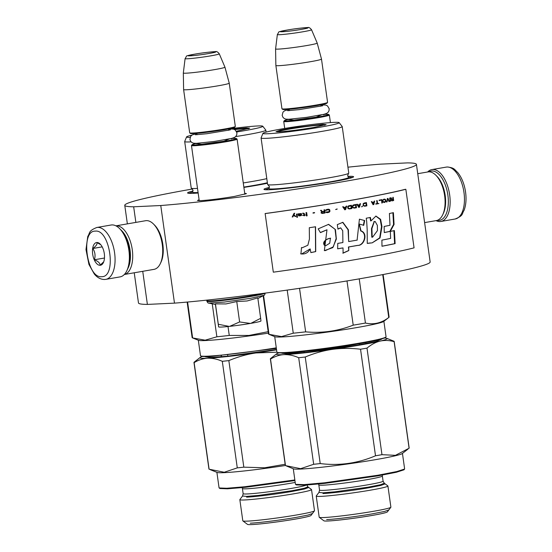<?xml version="1.0" encoding="UTF-8"?>
<svg xmlns="http://www.w3.org/2000/svg" width="552" height="552" viewBox="0 0 552 552"><rect width="100%" height="100%" fill="white"/><g stroke="black" fill="none" stroke-linecap="round" stroke-linejoin="round"><path stroke-width="0.83" d="M244.715 193.303L246.482 193.628L234.476 196.415C220.91 198.665 209.705 200.072 200.859 200.645L197.478 200.514L199.093 199.714M347.836 176.364A45.25 2.449 172 0 1 353.549 176.888A45.25 2.449 172 0 1 319.615 183.926A45.25 2.449 172 0 1 270.232 189.709A45.25 2.449 172 0 1 264.063 189.467A45.25 2.449 172 0 1 269.41 187.383M198.154 193.027A45.25 2.449 172 0 1 193.842 193.297A45.25 2.449 172 0 1 187.673 193.055A45.25 2.449 172 0 1 193.021 190.971M267.444 183.264A45.25 2.449 172 0 1 243.887 187.411M347.932 167.187A147.267 7.963 172 0 1 380.425 164.158L407.521 162.888A147.267 7.963 172 0 1 416.422 164.344A147.267 7.963 172 0 1 322.354 185.106A147.267 7.963 172 0 1 160.763 205.523L133.667 206.793A147.267 7.963 172 0 1 124.759 205.337A147.267 7.963 172 0 1 192.475 188.998M142.733 271.308L147.384 304.414A147.267 7.963 172 0 1 138.483 302.958L134.239 272.778M133.667 206.793L135.861 222.401M160.763 205.523L174.48 303.138L147.384 304.414M416.422 164.344L430.146 261.965A147.267 7.963 172 0 1 336.071 282.727A147.267 7.963 172 0 1 174.48 303.138M348.533 177.254L352.555 177.44M265.167 189.722L268.983 188.432M188.777 193.31L192.593 192.02M237.056 139.063A23.039 1.249 172 0 1 237.098 139.125A23.039 1.249 172 0 1 225.913 141.788A23.039 1.249 -8 0 1 203.067 144.997A23.039 1.249 -8 0 1 191.475 145.542A23.039 1.249 -8 0 1 191.503 145.466L192.061 144.727A22.377 1.208 -8 0 0 202.777 144.327A22.377 1.208 -8 0 0 225.492 141.153A22.377 1.208 172 0 0 236.318 138.504L237.056 139.063M231.178 138.517A22.377 1.208 172 0 1 236.318 138.504M197.002 143.32A22.377 1.208 -8 0 0 192.061 144.727M235.29 126.505L234.731 127.25A22.377 1.208 172 0 1 223.891 129.761A22.377 1.208 -8 0 1 190.481 133.467L189.736 132.908A23.039 1.249 -8 0 0 224.133 129.092A23.039 1.249 172 0 0 235.29 126.505A23.039 1.249 172 0 0 235.318 126.436L229.232 83.159A23.039 1.249 172 0 1 229.232 83.159A23.039 1.249 172 0 1 218.047 85.815A23.039 1.249 -8 0 1 195.201 89.031A23.039 1.249 -8 0 1 183.609 89.569A23.039 1.249 -8 0 0 183.609 89.569L189.695 132.846A23.039 1.249 -8 0 0 189.736 132.908M219.275 53.82C217.716 51.867 216.405 51.15 215.349 51.688C214.072 51.508 202.425 52.778 194.642 54.165C183.733 56.794 187.922 54.593 185.092 58.622A17.257 0.931 -8 0 0 193.676 58.243A17.257 0.931 -8 0 0 210.898 55.828A17.257 0.931 -8 0 0 219.275 53.82L224.94 67.151A21.017 1.138 172 0 1 224.947 67.158A21.017 1.138 172 0 1 214.742 69.593A21.017 1.138 -8 0 1 193.842 72.533A21.017 1.138 -8 0 1 183.326 73.009A21.017 1.138 -8 0 0 183.326 73.009L183.609 89.562M329.316 114.975A23.039 1.249 172 0 1 329.358 115.037A23.039 1.249 172 0 1 318.173 117.7A23.039 1.249 -8 0 1 295.327 120.916A23.039 1.249 -8 0 1 283.735 121.454A23.039 1.249 -8 0 1 283.762 121.378L284.321 120.64A22.377 1.208 -8 0 0 295.037 120.239A22.377 1.208 -8 0 0 317.752 117.065A22.377 1.208 172 0 0 328.578 114.423L329.316 114.975M323.438 114.43A22.377 1.208 172 0 1 328.578 114.423M289.269 119.232A22.377 1.208 -8 0 0 284.321 120.64M327.55 102.424L326.991 103.162A22.377 1.208 172 0 1 316.151 105.673A22.377 1.208 -8 0 1 282.741 109.379L281.996 108.827A23.039 1.249 -8 0 0 316.393 105.011A23.039 1.249 172 0 0 327.55 102.424A23.039 1.249 172 0 0 327.577 102.348L321.492 59.071A23.039 1.249 172 0 1 321.492 59.071A23.039 1.249 172 0 1 310.307 61.727A23.039 1.249 -8 0 1 287.461 64.943A23.039 1.249 -8 0 1 275.869 65.481A23.039 1.249 -8 0 0 275.869 65.481L281.955 108.765A23.039 1.249 -8 0 0 281.996 108.827M311.535 29.732C309.976 27.779 308.665 27.069 307.609 27.6C306.332 27.421 294.685 28.69 286.902 30.084C275.993 32.706 280.181 30.512 277.359 34.534A17.257 0.931 -8 0 0 285.936 34.162A17.257 0.931 -8 0 0 303.158 31.74A17.257 0.931 -8 0 0 311.535 29.732L317.2 43.063A21.017 1.138 172 0 1 317.207 43.077A21.017 1.138 172 0 1 307.002 45.505A21.017 1.138 -8 0 1 286.102 48.445A21.017 1.138 -8 0 1 275.586 48.921A21.017 1.138 -8 0 0 275.586 48.921L275.869 65.474M250.822 323.362L260.661 318.311L260.965 320.995A21.39 1.159 -8 0 1 250.822 323.362L250.38 323.438A21.39 1.159 -8 0 1 229.646 326.356L229.197 326.404A21.39 1.159 172 0 1 221.58 327.053A21.39 1.159 172 0 1 218.668 326.943L218.626 326.915M215.432 304.483L218.626 326.887L218.302 324.272L229.197 326.404M260.661 318.311L257.798 297.914L247.13 300.971L236.753 301.551L225.947 303.938L215.439 303.876L215.466 304.421M215.487 304.49L208.766 303.089L224.443 302.047L250.511 298.328L263.904 295.341C264.408 295.486 264.843 294.727 265.215 293.057M215.439 303.876L218.302 324.272M229.646 326.356L239.616 321.947L250.38 323.438M236.753 301.551L239.616 321.947M104.956 279.45A26.323 13.22 -99.8 0 0 105.777 279.36L120.081 276.89A26.323 13.22 -99.8 0 0 126.815 270.756L127.374 269.576A25.012 12.565 -99.8 0 0 129.34 250.159A25.012 12.565 -99.8 0 0 120.446 229.453L119.522 228.528A26.323 13.22 -99.8 0 0 111.939 224.919A26.323 13.22 -99.8 0 0 111.118 225.009L96.814 227.479C88.051 231.04 90.231 232.772 87.768 236.449L85.981 249.566L88.927 264.422L94.288 273.999C97.29 277.656 100.74 279.491 104.652 279.484L105.777 279.36A26.323 13.22 -99.8 0 0 114.464 251.981A26.323 13.22 -99.8 0 0 97.642 227.389A26.323 13.22 -99.8 0 0 96.814 227.479M126.815 270.756A26.323 13.22 -99.8 0 0 128.885 250.325A26.323 13.22 -99.8 0 0 119.522 228.528M95.289 231.129C80.095 230.425 86.899 278.794 101.692 276.683C116.886 277.387 110.09 229.011 95.289 231.129M96.89 242.514A11.516 5.782 -99.8 0 0 92.681 254.175A11.516 5.782 -99.8 0 0 100.091 265.291A11.516 5.782 -99.8 0 0 103.403 262.573A11.516 5.782 -99.8 0 0 100.209 244.094A11.516 5.782 -99.8 0 0 96.89 242.514M100.788 244.729L97.007 242.618C97.352 244.274 95.951 246.226 92.819 248.483C95.082 251.94 95.613 255.7 94.406 259.757C98.063 261.262 99.988 263.062 100.181 265.16L103.735 261.765M94.406 259.757L104.473 258.019M92.819 248.483L102.189 246.868M428.876 171.844A25.012 12.565 80.2 0 1 431.781 170.989A25.012 12.565 80.2 0 1 447.879 195.125A25.012 12.565 80.2 0 1 438.736 220.448A25.012 12.565 80.2 0 1 437.26 220.351M427.641 171.989A26.323 13.22 80.2 0 1 431.899 169.581A26.323 13.22 80.2 0 1 432.72 169.492A26.323 13.22 80.2 0 1 449.666 194.897A26.323 13.22 80.2 0 1 440.862 221.469A26.323 13.22 80.2 0 1 440.041 221.559A26.323 13.22 80.2 0 1 436.046 220.627M417.74 173.701L427.972 171.934A24.681 12.399 80.2 0 1 428.745 171.844A24.681 12.399 80.2 0 1 435.852 175.225L437.005 176.385A23.039 11.571 80.2 0 1 445.202 195.463A23.039 11.571 80.2 0 1 443.394 213.341L442.69 214.825A24.681 12.399 80.2 0 1 436.377 220.572L424.612 222.608M435.852 175.225A24.681 12.399 80.2 0 1 444.629 195.663A24.681 12.399 80.2 0 1 442.69 214.825M127.788 268.638A23.039 11.571 -99.8 0 0 130.024 249.918A23.039 11.571 -99.8 0 0 121.15 230.198M160.321 263.608A24.681 12.399 -99.8 0 0 162.26 244.453A24.681 12.399 -99.8 0 0 153.484 224.015L154.643 225.175A23.039 11.571 -99.8 0 1 162.833 244.253A23.039 11.571 -99.8 0 1 161.025 262.131L160.321 263.608A24.681 12.399 -99.8 0 1 154.008 269.362L124.338 274.489A24.681 12.399 -99.8 0 0 132.259 249.635A24.681 12.399 -99.8 0 0 116.375 225.816A24.681 12.399 -99.8 0 0 115.948 225.851M153.484 224.015A24.681 12.399 -99.8 0 0 146.377 220.634A24.681 12.399 -99.8 0 0 145.604 220.717L115.934 225.844M233.399 129.12L246.261 127.912L249.739 128.195L236.366 131.231M246.42 128.637L248.717 128.671M276.373 348.45L208.766 356.702L201.342 356.413L200.597 355.854A55.124 2.981 172 0 1 200.493 355.709L198.32 340.225M276.283 347.836A55.124 2.981 172 0 1 208.111 356.15A55.124 2.981 172 0 1 200.597 355.854M191.827 135.178A38.502 2.084 -8 0 0 186.555 136.93L184.699 141.505A40.972 2.215 -8 0 0 184.692 141.574L191.233 188.108A40.972 2.215 -8 0 0 191.516 188.315A40.972 2.215 -8 0 0 196.892 188.439A40.972 2.215 172 0 0 197.499 188.404M184.692 141.574A40.972 2.215 -8 0 0 190.35 141.905A40.972 2.215 172 0 0 191.075 141.871M236.704 131.949A38.502 2.084 172 0 0 262.766 126.222A38.502 2.084 172 0 0 257.473 125.973A38.502 2.084 -8 0 0 229.114 128.933M186.555 136.93A38.502 2.084 -8 0 0 190.123 137.372M262.766 126.222L265.809 130.106A40.972 2.215 172 0 1 265.836 130.168A40.972 2.215 172 0 1 235.669 136.579M266.795 178.634A40.972 2.215 172 0 1 243.26 182.947M187.59 302.034L192.634 337.934L205.151 340.184L216.874 336.796L212.237 303.814M228.004 326.529L229.259 335.443A60.879 3.291 172 0 1 216.874 336.796M268.196 331.676L248.945 335.443L229.259 335.443M187.142 302.075L192.137 337.603A60.879 3.291 -8 0 0 192.448 337.872A60.879 3.291 -8 0 0 192.634 337.934M192.448 337.872L198.582 340.329A55.124 2.981 -8 0 0 205.917 340.529A55.124 2.981 172 0 0 268.403 333.125M221.449 355.729A62.528 3.381 -8 0 0 221.159 355.785L221.304 356.778M296.921 514.919A36.197 1.96 172 0 1 242.88 520.915A36.197 1.96 172 0 1 242.811 520.819L239.837 499.67A36.197 1.96 172 0 1 239.872 499.553L242.556 496.013L246.392 496.407L258.384 495.427L291.925 490.728L304.166 488.306L307.912 486.829L311.466 489.493A36.197 1.96 -8 0 1 311.528 489.589L314.502 510.745A36.197 1.96 -8 0 1 314.467 510.855A36.197 1.96 -8 0 1 296.921 514.919M314.467 510.855L310.969 515.485A32.085 1.732 -8 0 1 295.417 519.087A32.085 1.732 172 0 1 247.517 524.4L242.88 520.915M239.837 499.67A36.197 1.96 172 0 0 258.053 498.822A36.197 1.96 172 0 0 293.954 493.771A36.197 1.96 -8 0 0 311.528 489.589M294.94 480.564L245.44 487.299L227.486 488.81L219.91 488.527L219.061 487.823L216.888 472.339M294.851 479.95L244.881 486.74L226.796 488.258L219.165 487.968M200.162 357.461A55.945 3.022 172 0 0 207.69 358.227C212.437 358.069 217.315 359.097 222.304 361.318A62.528 3.381 172 0 0 228.845 360.608C238.064 356.764 247.11 354.212 255.969 352.956A55.945 3.022 172 0 1 207.69 358.227C203.17 358.448 198.651 359.918 194.125 362.643A62.528 3.381 172 0 1 193.966 362.45A62.528 3.381 172 0 1 194.042 362.243L200.162 357.461A55.945 3.022 172 0 1 202.011 356.64M276.918 352.197L255.969 352.956A55.945 3.022 -8 0 0 276.566 349.837M228.845 360.608L243.825 467.164A62.528 3.381 172 0 1 237.284 467.875L224.243 472.264L209.098 469.2A62.528 3.381 172 0 1 208.939 469.007L193.966 362.45M285.17 464.253L264.691 467.779L243.825 467.164M222.304 361.318L237.284 467.875M194.125 362.643L209.098 469.2M276.524 349.519L227.155 356.219L210.395 357.496L205.434 356.806M227.679 355.095L227.824 356.15M285.363 465.495A55.124 2.981 172 0 1 217.15 472.443L210.208 469.662M250.256 523.186C258.957 522.827 280.899 520.067 296.024 517.424L308.078 515.05L312.397 513.526M308.74 487.492L304.421 489.017L292.36 491.39C277.235 494.033 255.3 496.793 246.599 497.152M248.103 128.837L248.117 128.851A23.605 1.276 172 0 0 248.103 128.837A23.605 1.276 172 0 0 244.853 128.678A23.605 1.276 -8 0 0 234.669 129.596M322.651 124.317L326.128 124.6L313.846 127.45C299.971 129.755 288.517 131.197 279.471 131.783L276.014 131.645L280.423 130.155L293.685 127.76L322.651 124.317M322.81 125.042L325.107 125.076M383.881 321.292L386.055 336.775A55.124 2.981 172 0 1 386 336.941L385.441 337.686L377.782 340.149L359.048 343.806C334.622 348.07 299.205 352.535 285.156 353.114L277.732 352.825L276.987 352.266A55.124 2.981 172 0 1 276.883 352.114L274.71 336.637M386 336.941A55.124 2.981 172 0 1 359.29 343.137A55.124 2.981 172 0 1 284.501 352.562A55.124 2.981 172 0 1 276.987 352.266M262.945 133.343A38.502 2.084 -8 0 0 268.251 133.722A38.502 2.084 172 0 0 311.845 128.554A38.502 2.084 172 0 0 339.156 122.634A38.502 2.084 172 0 0 333.863 122.385A38.502 2.084 -8 0 0 291.421 127.367A38.502 2.084 -8 0 0 262.945 133.343L261.089 137.91A40.972 2.215 -8 0 0 261.082 137.986L267.623 184.513A40.972 2.215 -8 0 0 267.906 184.727A40.972 2.215 -8 0 0 273.281 184.844A40.972 2.215 172 0 0 316.862 179.786A40.972 2.215 172 0 0 348.547 173.39L347.629 175.66L348.574 177.282A40.261 2.18 172 0 1 320.498 183.457A40.261 2.18 172 0 1 274.475 188.922A40.261 2.18 -8 0 1 268.955 188.473L269.417 186.652L267.906 184.727M261.082 137.986A40.972 2.215 -8 0 0 266.74 138.31A40.972 2.215 172 0 0 312.522 132.915A40.972 2.215 172 0 0 342.226 126.58A40.972 2.215 172 0 0 342.199 126.511L339.156 122.634M277.125 131.818L279.319 131.155M342.226 126.58L348.767 173.114A40.972 2.215 172 0 1 348.547 173.39M346.994 280.94L353.211 325.162C337.879 331.117 322.023 333.353 305.649 331.855A60.879 3.291 172 0 1 293.264 333.201L281.541 336.589L269.024 334.339L263.573 295.52M359.228 278.863L365.438 323.044A60.879 3.291 172 0 1 353.211 325.162M287.206 290.097L293.264 333.201M299.529 288.323L305.649 331.855M382.729 274.606L388.76 317.49C381.508 323.072 373.732 324.928 365.438 323.044M383.122 274.53L389.105 317.062A60.879 3.291 172 0 1 388.877 317.407A60.879 3.291 172 0 1 388.76 317.49M263.145 295.741L268.527 334.008A60.879 3.291 -8 0 0 268.838 334.277A60.879 3.291 -8 0 0 269.024 334.339M268.838 334.277L274.972 336.741A55.124 2.981 -8 0 0 282.307 336.941A55.124 2.981 172 0 0 341.412 330.061A55.124 2.981 172 0 0 383.661 321.464L388.877 317.407M297.838 352.142A62.528 3.381 -8 0 0 297.549 352.19L297.694 353.19M366.997 348.119A62.528 3.381 -8 0 1 363.823 348.671A62.528 3.381 -8 0 1 360.539 349.23C351.065 348.077 341.674 348.119 332.359 349.368A55.945 3.022 172 0 1 284.08 354.632C288.827 354.474 293.705 355.509 298.694 357.731A62.528 3.381 172 0 0 305.235 357.013C314.454 353.17 323.5 350.623 332.359 349.368A55.945 3.022 -8 0 0 359.973 345.069A55.945 3.022 -8 0 0 380.031 341.129C375.684 342.171 371.337 344.503 366.997 348.119L381.97 454.675L395.439 455.338L409.094 448.217A62.528 3.381 -8 0 0 409.163 448.01L394.19 341.453A62.528 3.381 -8 0 0 394.031 341.253L392.237 340.522M373.311 511.331A36.197 1.96 172 0 1 319.27 517.327A36.197 1.96 172 0 1 319.201 517.224L316.227 496.075A36.197 1.96 172 0 1 316.262 495.965L318.946 492.418L322.782 492.819L334.774 491.832L368.315 487.14L380.556 484.718L384.302 483.235L387.856 485.905A36.197 1.96 -8 0 1 387.918 486.001L390.892 507.15A36.197 1.96 -8 0 1 390.857 507.267A36.197 1.96 -8 0 1 373.311 511.331M390.857 507.267L387.359 511.89A32.085 1.732 -8 0 1 371.806 515.499A32.085 1.732 172 0 1 323.907 520.812L319.27 517.327M316.227 496.075A36.197 1.96 172 0 0 334.443 495.227A36.197 1.96 172 0 0 370.344 490.183A36.197 1.96 -8 0 0 387.918 486.001M402.449 453.406L404.623 468.889L404.009 469.8L396.35 472.264L377.616 475.914L324.88 483.373L304.801 485.173L296.279 484.925L295.451 484.228L293.278 468.751M404.568 469.055L396.819 471.553L377.851 475.251L324.486 482.8L304.159 484.615L295.555 484.38M276.552 353.866A55.945 3.022 172 0 0 284.08 354.632C279.56 354.853 275.041 356.33 270.514 359.055A62.528 3.381 172 0 1 270.356 358.855A62.528 3.381 172 0 1 270.432 358.648L276.552 353.866A55.945 3.022 172 0 1 278.401 353.045M305.235 357.013L320.215 463.57A62.528 3.381 172 0 1 313.674 464.287L300.626 468.676L285.487 465.612A62.528 3.381 172 0 1 285.329 465.412L270.356 358.855M360.539 349.23L375.512 455.786C357.779 463.342 339.342 465.936 320.215 463.57M298.694 357.731L313.674 464.287M270.514 359.055L285.487 465.612M384.854 338.086A55.945 3.022 -8 0 1 386.862 338.362A55.945 3.022 -8 0 1 380.031 341.129C384.599 340.108 389.298 340.287 394.114 341.66A62.528 3.381 -8 0 0 394.19 341.453M381.611 339.19L376.153 341.447L357.234 345.2L305.594 352.411L287.33 353.887L281.824 353.218M365.852 342.585L365.997 343.606M394.114 341.66L409.094 448.217M381.97 454.675A62.528 3.381 -8 0 1 378.803 455.227A62.528 3.381 172 0 1 375.512 455.786M286.598 466.067L293.54 468.855A55.124 2.981 172 0 0 375.657 459.63A55.124 2.981 -8 0 0 402.229 453.578L407.949 449.128M359.373 343.744L359.524 344.8M304.069 351.507L304.214 352.555M326.646 519.598C335.347 519.239 357.289 516.472 372.414 513.829L384.468 511.462L388.787 509.938M385.13 483.904L380.811 485.429L368.75 487.796C353.625 490.438 331.69 493.205 322.989 493.564M324.493 125.242L324.507 125.263A23.605 1.276 172 0 0 324.493 125.242A23.605 1.276 172 0 0 321.243 125.09A23.605 1.276 -8 0 0 295.168 128.154A23.605 1.276 -8 0 0 277.76 131.811A23.605 1.276 -8 0 0 277.753 131.831L277.76 131.811M405.837 189.281L404.954 189.384A147.267 7.963 172 0 1 265.139 213.541L273.316 272.177A148.253 8.018 -8 0 0 414.069 247.855L405.837 189.281A148.253 8.018 172 0 1 265.084 213.603M300.647 253.823C304.918 254.527 308.085 252.899 310.155 248.924L310.88 252.616A148.709 9.874 -11.1 0 0 315.723 251.595A7858.258 2010.494 -90.6 0 0 315.565 226.762A148.253 8.018 172 0 1 309.286 227.734L309.43 239.023L307.843 245.247L302.255 247.751L301.516 247.517L300.937 253.899M318.166 228.88L320.436 232.627L326.984 229.777L324.348 250.663L332.815 247.62L336.361 239.037L335.43 229.577L328.612 224.34L318.166 228.88M357.103 240.113A148.253 8.018 172 0 1 348.678 241.569L348.388 229.77L342.868 222.304L337.313 224.616L337.948 229.128L340.681 227.879L342.73 230.75L342.895 242.549A148.253 8.018 172 0 1 337.755 243.397L337.651 248.821A148.253 8.018 -8 0 0 343.02 247.931L343.102 253.154L348.781 250.573L348.719 246.972A148.253 8.018 -8 0 0 357.848 245.405C364.32 245.709 368.336 233.254 361.049 230.908L359.317 224.05L363.74 225.313L364.699 220.565L359.414 219.165L357.103 240.113M366.707 221.676L367.177 229.729A5439.636 3242.579 91.5 0 1 367.266 243.411L372.2 242.845L380.045 237.96L381.963 226.658L380.625 219.344L375.947 216.06L371.034 220.876L370.399 217.447A148.253 8.018 172 0 1 366.224 218.219L366.707 221.676M384.275 232.578A148.253 8.018 -8 0 0 390.312 231.364L394.073 224.429L393.41 212.665A148.253 8.018 172 0 1 389.401 213.507L389.995 225.278A148.253 8.018 172 0 1 384.151 226.458L384.275 232.578M395.122 243.625L394.411 230.57A148.253 8.018 172 0 1 390.319 231.426L390.643 238.402A148.253 8.018 172 0 1 381.894 240.141L381.984 246.261A148.253 8.018 -8 0 0 395.122 243.625L394.611 243.68L393.893 230.626M393.203 197.271L392.803 197.361L393.01 198.817L391.851 199.058L391.099 197.726L390.616 197.83L391.465 199.286L391.037 200.307L392.037 200.873A148.253 8.018 -8 0 0 393.659 200.528L393.203 197.271M390.512 201.197L390.057 197.947L389.636 198.037L390.091 201.287L390.512 201.197L389.802 198.002M389.526 201.411L387.925 198.396L387.345 198.513L386.628 202.011L387.069 201.922L387.69 198.872L389.098 201.501L389.526 201.411L387.67 198.416M384.233 202.501L385.855 201.383L385.613 199.651L384.765 199.113L383.405 199.389L382.736 200.238L382.978 201.97L384.233 202.501M381.922 202.963L382.391 202.867L381.929 199.617A148.253 8.018 172 0 1 379.1 200.176L379.155 200.59A148.253 8.018 -8 0 0 381.522 200.121L381.922 202.963M371.827 201.577L371.317 201.673L373.131 204.668L373.807 204.544L374.691 201.031L374.194 201.128L373.973 202.025A148.253 8.018 172 0 1 372.283 202.342L371.827 201.577M363.168 203.681L363.264 205.723L364.734 206.241A148.253 8.018 -8 0 0 366.88 205.841L366.424 202.591A148.253 8.018 172 0 1 364.279 202.984L363.168 203.681M362.485 206.151L361.726 206.786L362.485 206.151M359.504 207.186L360.532 203.667L359.98 203.764L359.725 204.661A148.253 8.018 172 0 1 357.855 204.999L357.358 204.233L356.792 204.337L358.759 207.317L359.504 207.186L360.339 203.674M352.907 205.234L352.355 206.248L352.652 207.621L354.205 208.125A148.253 8.018 -8 0 0 356.495 207.724L356.04 204.468A148.253 8.018 172 0 1 353.742 204.875L352.907 205.234M348.222 206.048L347.705 206.703L347.801 208.104L348.188 208.677L349.54 208.939A148.253 8.018 -8 0 0 351.886 208.532L351.424 205.275A148.253 8.018 172 0 1 349.078 205.689L348.222 206.048M337.141 208.918L335.74 209.505L337.141 208.918M307.126 215.818L306.664 212.561L305.994 212.665L306.457 215.922L307.126 215.818L306.595 212.575M299.163 213.769L297.914 213.886L298.515 215.701L300.481 215.763L301.772 215.142L299.067 215.549L298.908 215.225L300.812 214.866L301.633 214.176L301.088 213.548L299.163 213.769M375.767 203.812L375.815 204.157A148.253 8.018 -8 0 0 378.913 203.557L377.568 203.46L377.161 200.555L376.671 200.652L377.078 203.557L375.767 203.812M342.695 206.779L344.765 209.76L345.573 209.622L346.711 206.096L346.111 206.2L345.828 207.097A148.253 8.018 172 0 1 343.827 207.435L343.303 206.676L342.695 206.779M304.283 213.493L302.641 213.175L303.745 213.714L303.924 214.963L302.724 215.425L303.959 215.239L304.035 215.791L304.6 215.708L304.518 215.156L305.415 215.018L304.483 214.88L304.283 213.493L303.6 213.155M325.673 210.084L325.611 210.443L326.26 210.34L328.447 209.636L329.171 210.153L329.068 211.726L325.839 212.037L326.46 212.575L328.93 212.32L329.896 211.45L329.806 210.05L328.937 209.27L326.991 209.374L325.673 210.084M323.996 209.857L324.197 211.312L322.368 211.602L321.298 210.284L320.539 210.409L321.74 211.844L320.995 212.879L322.513 213.417A148.253 8.018 -8 0 0 325.093 213.003L324.638 209.753L323.996 209.857M314.585 212.548L313.046 212.782L313.094 213.134L314.585 212.548M297.01 214.017L296.445 214.107L296.9 217.357L297.466 217.274L297.01 214.017M295.851 216.453L293.995 214.749L294.706 213.231L294.023 213.334A462.058 60.23 116.4 0 1 292.222 216.991L292.905 216.888L293.719 215.287L295.175 216.556L295.851 216.453L293.947 214.742L294.658 213.217M315.723 251.595L315.558 251.581A7891.978 2019.03 -90.7 0 0 315.392 226.803M310.873 252.575A148.053 9.839 -11.1 0 0 315.558 251.581M310.155 248.924L301.558 254.017M320.367 232.509L326.984 229.777M325.314 250.649L333.277 246.868L336.154 238.519L335.043 229.259L328.371 224.347M348.678 241.569L348.07 229.784L342.64 222.318M364.699 220.565L359.435 219.158M363.354 225.34L364.306 220.593M361.049 230.908L360.684 230.929L359.145 224.064M357.848 245.405L357.503 245.419C364.051 245.661 367.887 233.282 360.684 230.929M348.719 246.972L348.409 246.985A147.591 7.983 -8 0 0 357.503 245.419M348.781 250.573L348.409 246.985M342.827 253.161L348.478 250.587M343.02 247.931L342.737 247.938A147.591 7.983 -8 0 1 337.651 248.779M337.921 228.949L340.515 227.886M371.034 220.876L370.613 220.91L369.985 217.522M381.963 226.658L381.501 226.7L380.218 219.517L375.808 216.073M367.266 243.363L370.185 242.956M372.151 242.852L379.679 237.864L381.501 226.7M384.275 232.523A147.591 7.983 -8 0 0 389.815 231.405L393.555 224.485L392.886 212.72M390.312 231.364L389.815 231.405M394.073 224.429L393.555 224.485M381.984 246.213A147.591 7.983 -8 0 0 394.611 243.68M393.659 200.528L392.941 197.326M391.892 200.88A147.922 7.997 -8 0 0 393.397 200.555M391.851 199.058L390.837 197.747M389.836 201.314L390.257 201.225M388.843 201.521L389.27 201.432M387.69 198.872L387.069 201.922M386.379 202.032L386.821 201.942M384.834 202.377L385.606 201.404L385.489 200.01L384.137 199.141M383.985 202.522L384.592 202.398M382.391 202.867L381.694 199.658M381.687 202.984L382.15 202.888M381.522 200.121L381.287 200.141A147.922 7.997 -8 0 1 379.155 200.569M372.283 202.342L371.606 201.597M373.807 204.544L374.47 201.052M372.917 204.688L373.587 204.557M366.88 205.841L366.224 202.625M364.589 206.241A147.922 7.997 -8 0 0 366.68 205.855M362.188 206.703L362.291 206.165M361.532 206.8L361.995 206.717M358.572 207.331L359.317 207.2M357.855 204.999L357.172 204.247M356.495 207.724L355.861 204.502M354.053 208.132A147.922 7.997 -8 0 0 356.309 207.731M351.886 208.532L351.258 205.309M349.388 208.946A147.922 7.997 -8 0 0 351.714 208.539M335.602 209.505L337.051 209.263M306.381 215.915L307.05 215.811M301.454 213.707L301.026 213.541M300.812 214.866L301.185 214.652M300.143 215.038L300.75 214.859M298.908 215.225L300.088 215.025M300.481 215.763L301.199 215.57M299.805 215.867L300.419 215.756M299.06 215.887L299.75 215.853M377.568 203.46L376.933 200.597M375.808 204.137A147.922 7.997 -8 0 0 378.679 203.578M343.827 207.435L343.151 206.683M345.573 209.622L346.546 206.103M344.614 209.767L345.414 209.629M304.483 214.88L304.221 213.486M304.518 215.156L305.346 215.011M304.6 215.708L304.456 215.149M303.973 215.784L304.531 215.701M303.959 215.239L302.662 215.418M303.248 213.438L302.613 213.445M328.937 209.27L328.371 209.201M329.399 209.477L328.82 209.27M329.654 209.719L329.275 209.477M329.951 211.092L329.682 210.05M329.896 211.45L329.827 211.092M329.337 212.113L329.599 211.761M328.412 212.472L328.813 212.32M327.453 212.63L328.288 212.472M326.791 212.644L327.336 212.623M326.957 212.209L326.501 212.127M327.053 209.788L327.888 209.636M325.501 210.443L326.142 210.34M325.093 213.003L324.528 209.767M322.513 213.417L322.402 213.417A147.922 7.997 -8 0 0 324.983 213.003M321.857 213.431L322.402 213.417M322.368 211.602L321.195 210.284M313.005 213.127L314.543 212.886M297.466 217.274L296.962 214.024M296.852 217.35L297.418 217.26M295.127 216.543L295.803 216.446M293.719 215.287L292.905 216.888M292.187 216.977L292.864 216.874M325.811 245.688L324.376 245.295C321.664 241.348 327.433 238.788 330.393 238.202L329.758 243.204L325.77 245.688L324.576 245.302C323.776 241.231 325.79 238.864 330.627 238.202M371.779 237.201L372.193 237.174L371.91 228.576L374.346 221.531L375.16 221.469L377.361 225.395L377.451 230.605L372.593 237.167L371.779 237.201L371.489 228.611L374.173 221.566M391.658 200.569L391.189 200.245L391.513 199.534A147.922 7.997 -8 0 0 392.803 199.258L393.21 200.266A148.253 8.018 172 0 1 391.92 200.542L391.658 200.569M384.171 202.08L383.185 201.825L382.922 200.528L383.295 199.81L384.44 199.534L385.172 199.817L385.399 201.404L383.619 202.094M372.193 202.625L373.932 202.315L373.435 204.33L372.193 202.625L373.932 202.315M364.672 205.82L363.602 205.572L363.382 203.978L365.948 203.101L366.293 205.523L364.106 205.834M357.799 205.268L359.669 204.958L359.09 206.972L357.799 205.268L359.669 204.958M354.142 207.711L353.045 207.455L352.818 205.862L355.522 204.985L355.867 207.407L353.577 207.718M349.312 208.532L348.367 208.27L348.146 206.676L350.899 205.792L351.244 208.221L349.312 208.532M298.756 214.521L300.371 213.783L300.971 214.348L298.867 214.942L298.846 214.362M343.806 207.704L345.766 207.386L345.131 209.415L343.806 207.704L345.766 207.386M322.251 213.086L321.54 212.775L322.099 212.051A147.922 7.997 -8 0 0 324.148 211.726L324.403 212.762A148.253 8.018 172 0 1 322.354 213.093L322.251 213.086M371.91 228.576L371.489 228.611M391.92 200.542L391.444 200.548M391.706 200.521L391.285 200.438M391.547 200.41L391.189 200.245M391.775 199.507A148.253 8.018 -8 0 0 393.065 199.231M383.861 202.073L383.371 202.004M383.612 201.984L383.185 201.825M383.426 201.804L383.067 201.563M383.316 201.542L382.922 200.528M383.833 199.658L384.44 199.534M373.435 204.33L372.407 202.605M364.306 205.82L363.816 205.744M364.016 205.73L363.602 205.572M363.671 205.296L363.326 204.268M364.334 203.398L365.948 203.101M359.09 206.972L357.986 205.254M353.749 207.711L353.266 207.628M353.439 207.621L353.045 207.455M353.087 207.186L352.762 206.158M353.804 205.289L355.522 204.985M349.478 208.525L348.912 208.532M349.078 208.525L348.595 208.442M348.76 208.435L348.367 208.27M348.395 208L348.084 206.972M349.14 206.103L350.899 205.792M299.212 214.114L299.702 213.886M299.757 213.893L300.371 213.783M300.433 213.79L300.902 213.865M298.867 214.942L298.811 214.528M345.131 209.415L343.965 207.697M322.354 213.093L321.913 213.072M322.023 213.072L321.678 212.968M322.209 212.051A148.253 8.018 -8 0 0 324.259 211.726M229.259 138.938L223.829 141.229L201.687 144.217L196.871 143.692M208.953 53.489C224.878 50.791 209.774 51.502 194.746 54.158C178.82 56.849 193.924 56.138 208.953 53.489M321.519 114.857L316.089 117.141L293.947 120.129L289.131 119.605M301.213 29.401C317.138 26.71 302.034 27.421 287.005 30.07C271.08 32.768 286.184 32.057 301.213 29.401M206.793 300.136L206.8 300.674A29.456 1.594 -8 0 0 221.621 299.984A29.456 1.594 -8 0 0 250.829 295.872A29.456 1.594 -8 0 0 262.904 293.416M208.766 303.089C208.325 303.365 207.697 302.758 206.883 301.261A29.456 1.594 -8 0 0 221.704 300.571A29.456 1.594 -8 0 0 250.912 296.458A29.456 1.594 -8 0 0 265.208 293.112M431.899 169.581L446.195 167.111A26.323 13.22 80.2 0 1 447.023 167.021A26.323 13.22 80.2 0 1 463.846 191.613A26.323 13.22 80.2 0 1 455.165 218.999L440.862 221.469M267.368 182.74A40.261 2.18 172 0 1 243.839 187.087M191.516 188.315L193.027 190.24L192.565 192.068A40.261 2.18 -8 0 0 198.078 192.517M242.556 496.013L243.149 493.681A32.085 1.732 -8 0 0 259.295 492.929A32.085 1.732 -8 0 0 291.111 488.451A32.085 1.732 -8 0 0 306.325 485.084M243.149 493.681L242.425 488.52A32.085 1.732 -8 0 0 258.571 487.768A32.085 1.732 -8 0 0 290.387 483.29A32.085 1.732 -8 0 0 295.203 482.427M318.946 492.418L319.539 490.086A32.085 1.732 -8 0 0 335.685 489.341A32.085 1.732 -8 0 0 367.501 484.863A32.085 1.732 -8 0 0 383.088 481.158L384.302 483.235M319.539 490.086L318.815 484.925A32.085 1.732 -8 0 0 334.96 484.18A32.085 1.732 -8 0 0 366.776 479.702A32.085 1.732 -8 0 0 382.363 475.996L383.088 481.158M127.367 223.87L124.759 205.337M244.853 194.283L237.098 139.125M199.231 200.693L191.475 145.542M197.416 143.299L196.629 143.817M230.777 138.607L231.674 138.89M196.126 133.418L197.519 134.653M228.293 130.334L229.287 128.754M224.947 67.158L229.232 83.152M185.092 58.622L183.326 73.002M330.42 122.592L329.358 115.037M284.722 128.444L283.735 121.454M289.676 119.211L288.889 119.729M323.037 114.526L323.934 114.802M288.385 109.33L289.779 110.572M320.553 106.246L321.547 104.673M317.207 43.077L321.492 59.064M277.359 34.534L275.586 48.914M322.637 105.777L299.149 109.634L287.647 110.69M288.703 109.517L284.57 110.793L282.983 112.153L282.169 115.354L282.914 117.259L284.225 118.501L285.895 119.135L288.793 119.253L306.595 117.348L323.872 114.326L326.632 113.415L328.074 112.346L328.999 110.793L329.192 108.758L327.529 105.901L325.639 105.032L321.298 104.935M230.377 129.858L206.89 133.722L195.38 134.778M196.443 133.605L192.31 134.881L190.723 136.24L189.909 139.442L190.654 141.346L191.965 142.588L193.635 143.216L196.533 143.341L214.335 141.436L231.612 138.414L234.372 137.496L235.807 136.434L236.732 134.881L236.932 132.846L235.269 129.989L233.379 129.113L229.032 129.023M206.883 301.261L206.8 300.674M257.881 298.515L263.904 295.341M446.195 167.111L447.327 166.987C454.958 167.863 454.475 169.768 457.67 172.459C461.451 177.123 464.004 183.147 465.322 190.516C466.564 197.975 466.164 204.55 464.128 210.25C461.61 213.831 464.025 215.356 455.165 218.999M266.105 132.107L265.836 130.168M307.912 486.823L306.698 484.746M242.425 488.52L242.162 487.637M382.363 475.996L382.363 475.079M318.815 484.925L318.552 484.042M386.862 338.362L392.921 340.798M356.902 240.127L357.247 240.113M358.945 224.071L359.317 224.05M369.943 242.97L370.351 242.942M373.911 221.566L374.346 221.531M374.718 221.504L375.16 221.469M372.179 237.194L372.593 237.167"/></g></svg>
